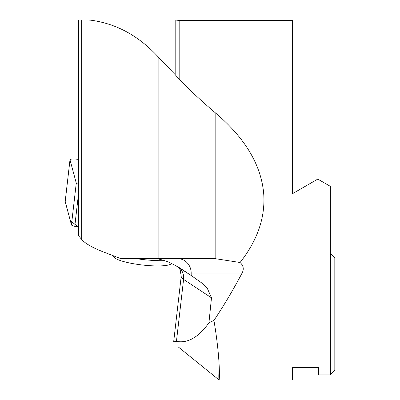 <?xml version="1.0" encoding="UTF-8"?>
<svg xmlns="http://www.w3.org/2000/svg" width="400" height="400" viewBox="0 0 400 400"><rect width="100%" height="100%" fill="white"/><g stroke="black" fill="none" stroke-linecap="round" stroke-linejoin="round"><path stroke-width="0.6" d="M334.82 370.3L334.82 257.955L331 254.135L330.37 254.135L330.37 374.88L334.82 370.3L330.37 374.88L318.685 374.88L318.685 367.655L292.575 367.655L292.575 379.97L219.15 379.97M334.82 257.955L331 254.135L330.37 254.135L330.37 186.36L317.785 179.095L292.575 193.65L292.575 20.45L179.175 20.45L179.175 79.34L175.18 74.665L175.18 20L87.525 20C91.625 20.065 97.115 21.01 104 22.835C123.92 28.07 141.965 39.4 158.13 56.82L175.18 74.665M87.525 20L78.435 20L78.435 235.6L81.67 239.43C85.195 243.535 92.64 247.78 104 252.17L120.8 258.63L215.155 258.645L240.075 262.5C257.54 240.265 265.42 217.315 263.705 193.65C261.18 164.875 245 137.88 215.155 112.665C201.995 101.475 190 90.37 179.175 79.34M219.04 369.195C217.755 394.56 222.995 374.015 213.93 320.42C223.41 306.35 232.805 290.55 242.12 273.01C244.13 269.085 243.45 265.58 240.075 262.5M213.93 320.42L208.925 322.835C198.57 337.31 187.74 343.495 176.445 341.38L173.71 341.77M208.925 322.835L211.485 297.825L207.255 288.215L201.375 282.715L191.175 275.49L175.625 265.56L168.985 262.26C162.775 259.89 158.055 258.68 154.83 258.63M112.78 255.55L114.3 257.395A29.075 5.355 6.6 0 0 146.295 265.405A29.075 5.355 6.6 0 0 171.05 263.93L171.675 263.45M136.05 258.63A35.95 6.62 6.6 0 0 147.895 260.045A35.95 6.62 6.6 0 0 164.56 260.675M78.435 159.405A7.135 1.315 6.6 0 0 69.995 159.735A7.135 1.315 6.6 0 0 70 159.83L76.265 183.095A7.135 1.315 6.6 0 0 78.435 184.225M65.21 201.44L70.305 220.625L78.435 227.15L74.77 226.315A7.135 1.315 -173.4 0 1 71.455 224.895L65.19 201.63A7.135 1.315 -173.4 0 1 65.18 201.53L69.995 159.735M211.485 297.825L183.58 279.42L176.445 341.38M179.045 267.565A14.38 13.28 -56.6 0 1 183.58 279.42A44.94 8.275 -173.4 0 1 181.21 276.295L180.185 269.825L178.395 267.17M242.12 273.01L191.175 273.01L191.175 275.49M177.705 258.63A14.38 13.47 90 0 1 191.175 273.01L187.43 273.01M81.67 20L81.67 239.43M104 22.835L104 252.17M158.13 56.82L158.13 258.63M215.155 112.665L215.155 258.645M78.435 194.485L74.77 226.315M70 159.83L65.19 201.63M71.455 224.895L76.265 183.095M173.675 341.765L181.21 276.295M185.445 271.7L177.97 266.77M175.18 20L179.175 20.45M178.31 346.965L219.105 380"/></g></svg>

